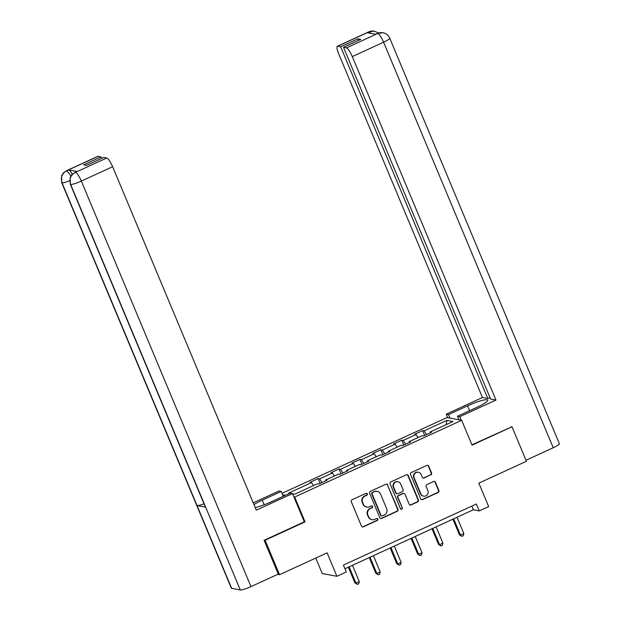 <?xml version="1.0" encoding="UTF-8"?>
<svg xmlns="http://www.w3.org/2000/svg" width="621" height="621" viewBox="0 0 621 621"><rect width="100%" height="100%" fill="white"/><g stroke="black" fill="none" stroke-linecap="round" stroke-linejoin="round"><path stroke-width="0.93" d="M367.329 493.866A1.04 1.001 100.6 0 0 366.01 493.346L352.029 499.765A1.483 1.428 100.6 0 0 351.276 501.721L361.476 526.096A1.483 1.428 100.6 0 0 363.355 526.841L377.335 520.421A1.04 1.001 100.6 0 0 377.133 518.45A1.04 1.001 100.6 0 0 376.543 518.527L374.735 519.358A4.751 4.58 100.6 0 1 368.711 516.959L367.865 514.925A4.751 4.58 100.6 0 1 370.256 508.661L372.064 507.831A1.04 1.001 100.6 0 0 371.863 505.859A1.04 1.001 100.6 0 0 371.273 505.936L369.464 506.767A4.751 4.58 100.6 0 1 363.44 504.368L362.594 502.335A4.751 4.58 100.6 0 1 364.993 496.07L366.801 495.24A1.04 1.001 100.6 0 0 367.329 493.866M366.778 507.101L366.382 507.031A4.751 4.58 100.6 0 1 363.044 504.291L362.198 502.265A4.751 4.58 100.6 0 1 364.597 495.993L366.406 495.162A1.04 1.001 100.6 0 0 366.39 493.253M362.322 526.895A1.483 1.428 100.6 0 0 362.959 526.771L376.939 520.351A1.04 1.001 100.6 0 0 376.931 518.434M372.049 519.692L371.645 519.622A4.751 4.58 100.6 0 1 368.315 516.882L367.461 514.856A4.751 4.58 100.6 0 1 369.86 508.583L371.668 507.753A1.04 1.001 100.6 0 0 371.661 505.843M430.819 474.949A1.483 1.428 100.6 0 0 431.572 472.985L428.707 466.154A1.483 1.428 100.6 0 0 426.829 465.401L411.304 472.534A1.483 1.428 100.6 0 0 410.551 474.491L420.743 498.865A1.483 1.428 100.6 0 0 422.629 499.61L438.154 492.476A1.483 1.428 100.6 0 0 438.9 490.52L435.445 482.261A1.483 1.428 100.6 0 0 433.567 481.516L426.922 484.566A1.483 1.428 100.6 0 0 426.169 486.522L427.885 490.621A3.974 3.827 100.6 0 1 423.631 496.14A3.974 3.827 100.6 0 1 420.844 493.85L414.137 477.813A3.974 3.827 100.6 0 1 418.383 472.286A3.974 3.827 100.6 0 1 421.178 474.576L422.296 477.246A1.483 1.428 100.6 0 0 424.174 477.999L430.423 474.871A1.483 1.428 100.6 0 0 431.168 472.915L428.311 466.076A1.483 1.428 100.6 0 0 427.465 465.276M264.507 540.107L265.105 540.223L279.528 574.704L327.112 552.845L336.924 576.288L346.308 571.98L343.421 565.087L476.392 503.996L479.272 510.889L488.657 506.581L478.845 483.13L526.429 461.271L512.007 426.782L511.409 426.674M265.105 540.223L305.051 521.873L294.665 497.041L461.675 420.308L472.061 445.133L512.007 426.782M387.791 484.947A1.483 1.428 100.6 0 0 385.905 484.201L370.38 491.335A1.483 1.428 100.6 0 0 369.635 493.291L379.827 517.666A1.483 1.428 100.6 0 0 381.713 518.411L397.238 511.277A1.483 1.428 100.6 0 0 397.983 509.321L387.395 484.877A1.483 1.428 100.6 0 0 386.549 484.07M390.842 481.935L406.367 474.801A1.483 1.428 100.6 0 1 408.245 475.554L418.445 499.921A1.483 1.428 100.6 0 1 417.692 501.877L411.048 504.935A1.483 1.428 100.6 0 1 409.169 504.182L405.032 494.3A1.483 1.428 100.6 0 0 403.153 493.548L398.744 495.574A1.483 1.428 100.6 0 0 397.991 497.53L402.299 507.823A1.04 1.001 100.6 0 1 401.189 509.267A1.04 1.001 100.6 0 1 400.46 508.669L390.089 483.891A1.483 1.428 100.6 0 1 390.842 481.935M279.528 574.704L277.665 574.355M282.058 493.322L446.98 417.553L461.675 420.308M294.665 497.041L293.896 496.893M285.427 495.31L282.671 494.79M424.679 435.445L422.653 430.594L414.611 434.289L416.054 434.56L403.192 440.475L401.74 440.204L393.698 443.899L395.15 444.17L382.28 450.078L380.828 449.806L372.786 453.501L374.238 453.772L361.368 459.687L359.916 459.416L351.874 463.111L353.326 463.382L340.455 469.29L339.012 469.018L330.97 472.713L332.414 472.992L319.551 478.9L318.099 478.628L310.058 482.323L311.509 482.595L288.718 493.066L289.852 493.276M422.653 430.594L424.096 430.865L446.887 420.394L452.926 421.527L430.136 431.999L431.587 432.27L423.545 435.965L422.094 435.694L409.231 441.601L410.675 441.873L402.633 445.567L401.182 445.296L388.319 451.211L389.771 451.483L381.729 455.177L380.277 454.906L367.407 460.821L368.858 461.092L360.817 464.787L359.365 464.516L346.495 470.423L347.946 470.695L339.904 474.39L338.453 474.118L325.59 480.033L327.034 480.305L318.992 484L317.541 483.728L294.758 494.2L292.592 493.788M418.057 437.549L416.054 434.56M405.668 444.178L403.192 440.475M409.231 441.601L409.348 442.486M397.145 447.151L395.15 444.17M384.764 453.78L382.28 450.078M388.319 451.211L388.435 452.096M376.241 456.761L374.238 453.772M363.852 463.39L361.368 459.687M367.407 460.821L367.531 461.698M355.328 466.371L353.326 463.382M342.939 473L340.455 469.29M346.495 470.423L346.619 471.308M334.416 475.973L332.414 472.992M322.027 482.602L319.551 478.9M325.59 480.033L325.707 480.918M313.504 485.583L311.509 482.595M315.755 558.062L322.229 573.532L336.924 576.288M344.958 568.751L473.318 509.771L479.272 510.889M446.134 424.648L446.887 420.394M426.58 434.568L424.096 430.865M430.136 431.999L430.26 432.876M471.781 506.107L473.318 509.771M320.125 483.48L318.099 478.628M341.038 473.87L339.012 469.018M361.95 464.267L359.916 459.416M382.854 454.657L380.828 449.806M403.766 445.047L401.74 440.204M305.051 521.873L304.282 521.725M380.673 518.465A1.483 1.428 100.6 0 0 381.31 518.341L396.835 511.207A1.483 1.428 100.6 0 0 397.587 509.243L387.395 484.877M372.623 492.562A1.04 1.001 100.6 0 0 372.095 493.936L381.046 515.329A1.04 1.001 100.6 0 0 382.365 515.849L384.275 514.972A4.751 4.58 100.6 0 0 386.673 508.708L380.557 494.083A4.751 4.58 100.6 0 0 374.533 491.685L372.227 492.492A1.04 1.001 100.6 0 0 371.7 493.858L372.095 493.936M381.775 515.927L381.379 515.849A1.04 1.001 100.6 0 1 380.65 515.251L371.7 493.858M377.219 491.351L376.823 491.273A4.751 4.58 100.6 0 0 374.137 491.615L374.533 491.685M372.227 492.492L374.137 491.615M410.015 504.982A1.483 1.428 100.6 0 0 410.652 504.857L417.296 501.807A1.483 1.428 100.6 0 0 418.049 499.843L407.85 475.476A1.483 1.428 100.6 0 0 407.003 474.677M403.992 493.447L403.596 493.369A1.483 1.428 100.6 0 0 402.757 493.478L398.348 495.504A1.483 1.428 100.6 0 0 397.595 497.46L402.299 507.823M400.995 509.212A1.04 1.001 100.6 0 0 401.903 507.745M400.747 484.046A3.974 3.827 100.6 0 0 394.242 483.216A3.974 3.827 100.6 0 0 393.706 487.275L396.066 492.927A1.483 1.428 100.6 0 0 397.952 493.679L402.361 491.653A1.483 1.428 100.6 0 0 403.107 489.697L400.747 484.046M397.952 481.756L397.556 481.679A3.974 3.827 100.6 0 0 393.31 487.206L393.706 487.275M397.114 493.788L396.71 493.711A1.483 1.428 100.6 0 1 395.67 492.857L393.31 487.206M423.142 478.054A1.483 1.428 100.6 0 0 423.778 477.922L430.423 474.871M418.383 472.286L417.987 472.216A3.974 3.827 100.6 0 0 413.741 477.735L414.137 477.813M423.631 496.14L423.235 496.063A3.974 3.827 100.6 0 1 420.448 493.78L413.741 477.735M421.589 499.664A1.483 1.428 100.6 0 0 422.233 499.54L437.758 492.406A1.483 1.428 100.6 0 0 438.504 490.45L435.049 482.191A1.483 1.428 100.6 0 0 434.203 481.384M348.35 567.19L354.94 582.933L355.934 583.119L359.28 581.582L352.472 565.296M349.118 566.833L355.934 583.119L357.385 584.392L354.94 582.933M359.28 581.582L358.728 583.779L357.385 584.392M264.166 504.795L262.233 500.184A17.015 2.562 -22.7 0 0 253.966 504.586M255.223 507.59A17.015 2.562 -22.7 0 0 271.175 501.861L290.209 493.113L292.491 493.54L256.302 510.167L112.626 166.707L81.328 181.091L250.969 586.62L278.247 574.091L264.111 540.293L304.321 521.819L292.491 493.54M262.233 500.184L281.266 491.436L278.984 491.009L253.236 502.839M283.3 496.288L281.266 491.436M98.04 156.352L66.742 170.728A9.074 2.003 65.3 0 0 66.416 170.759L97.714 156.383A9.074 2.003 65.3 0 1 98.04 156.352L101.006 156.903L101.642 158.433M250.969 586.62A9.299 1.397 157.3 0 1 240.28 589.95L205.66 507.186A9.299 1.397 157.3 0 1 205.341 506.992L70.328 184.227A9.299 1.397 157.3 0 0 70.647 184.421C69.024 179.182 70.553 175.192 75.226 172.452L106.781 157.99A9.074 2.003 65.3 0 1 112.626 166.707M204.006 503.794A9.299 1.397 157.3 0 1 197.043 505.572L231.656 588.335L240.28 589.95M231.656 588.335A9.299 1.397 157.3 0 1 231.322 588.134L61.689 182.605A9.299 1.397 157.3 0 0 62.022 182.807C60.408 177.559 61.929 173.57 66.579 170.837M69.622 180.781A9.299 1.397 157.3 0 1 62.022 182.807L197.043 505.572L205.66 507.186L70.647 184.421A9.299 1.397 157.3 0 0 81.328 181.091A9.074 2.003 -114.7 0 0 75.483 172.366M101.006 156.903L83.711 164.852L86.529 165.38L103.823 157.431L106.781 157.99M77.198 171.52L75.382 172.351L76.872 171.551A9.074 2.003 65.3 0 1 77.198 171.52L68.652 169.913A9.074 2.003 65.3 0 1 72.339 174.245M70.996 175.922L66.843 170.752L68.652 169.913M461.256 420.231L459.773 416.683L457.491 416.256L476.524 407.516A17.015 2.562 -22.7 0 0 487.749 400.11A17.015 2.562 -22.7 0 0 467.582 405.839L448.548 414.58L446.266 414.153L482.455 397.525L338.787 54.066A9.074 2.003 -114.7 0 1 337.382 46.264A9.074 2.003 -114.7 0 1 337.708 46.241L340.665 46.792L487.803 398.527L482.455 397.525M459.773 416.683L495.962 400.056L490.621 399.055L343.491 47.32L346.448 47.879L377.894 33.402M489.985 397.525L487.803 398.527M450.031 418.127L448.548 414.58M447.749 417.7L446.266 414.153M458.973 419.804L457.491 416.256M495.962 400.056L352.293 56.596A9.074 2.003 -114.7 0 0 346.448 47.879M383.025 32.75C386.153 33.418 388.389 35.226 389.732 38.176L559.366 443.704A9.299 1.397 157.3 0 1 553.226 447.749L526.01 460.254M343.491 47.32L360.778 39.379L357.96 38.851L340.665 46.792M370.908 33.387L369.107 31.881L367.298 32.711L375.837 34.31L377.646 33.48L375.651 34.271M511.929 426.767L471.929 444.815M357.96 38.851L358.596 40.381M383.017 32.75L377.646 33.48M378.492 33.053L374.284 31.112L369.006 31.857L337.708 46.241M369.262 557.58L375.845 573.323L376.838 573.509L380.192 571.972L373.384 555.686M370.031 557.223L376.838 573.509L378.298 574.79L375.845 573.323M380.192 571.972L379.641 574.169L378.298 574.79M390.174 547.97L396.757 563.721L397.75 563.907L401.104 562.362L394.288 546.084M390.943 547.621L397.75 563.907L399.21 565.18L396.757 563.721M401.104 562.362L400.553 564.567L399.21 565.18M411.079 538.368L417.669 554.111L418.663 554.297L422.016 552.76L415.201 536.474M411.847 538.011L418.663 554.297L420.122 555.57L417.669 554.111M422.016 552.76L421.457 554.957L420.122 555.57M431.991 528.758L438.581 544.501L439.575 544.687L442.92 543.15L436.113 526.864M432.759 528.409L439.575 544.687L441.026 545.968L438.581 544.501M442.92 543.15L442.369 545.347L441.026 545.968M452.903 519.148L459.486 534.898L460.479 535.085L463.833 533.54L457.025 517.262M453.672 518.799L460.479 535.085L461.939 536.358L459.486 534.898M463.833 533.54L463.282 535.744L461.939 536.358M364.597 495.993L364.993 496.07M362.198 502.265L362.594 502.335M363.044 504.291L363.44 504.368M371.668 507.753L372.064 507.831M369.86 508.583L370.256 508.661M367.461 514.856L367.865 514.925M368.315 516.882L368.711 516.959M376.939 520.351L377.335 520.421M362.959 526.771L363.355 526.841M366.406 495.162L366.801 495.24M397.587 509.243L397.983 509.321M396.835 511.207L397.238 511.277M381.31 518.341L381.713 518.411M380.65 515.251L381.046 515.329M407.85 475.476L408.245 475.554M418.049 499.843L418.445 499.921M417.296 501.807L417.692 501.877M410.652 504.857L411.048 504.935M402.757 493.478L403.153 493.548M398.348 495.504L398.744 495.574M397.595 497.46L397.991 497.53M395.67 492.857L396.066 492.927M423.778 477.922L424.174 477.999M420.448 493.78L420.844 493.85M435.049 482.191L435.445 482.261M438.504 490.45L438.9 490.52M437.758 492.406L438.154 492.476M422.233 499.54L422.629 499.61M428.311 466.076L428.707 466.154M431.168 472.915L431.572 472.985M553.226 447.749L383.592 42.22L352.293 56.596M469.616 410.691L467.582 405.839M389.732 38.176A9.299 1.397 157.3 0 1 383.592 42.22A9.074 2.003 -114.7 0 0 377.747 33.495M337.382 46.264L368.68 31.888A9.074 2.003 65.3 0 1 369.006 31.857M66.416 170.759L63.365 172.972L61.634 175.72L61.689 182.605M75.056 172.382L71.989 174.61L70.266 177.365L70.328 184.227M377.32 33.511C378.616 33.301 377.941 32.439 382.777 32.711M368.68 31.888C370.015 31.702 369.2 30.786 374.284 31.112"/></g></svg>
